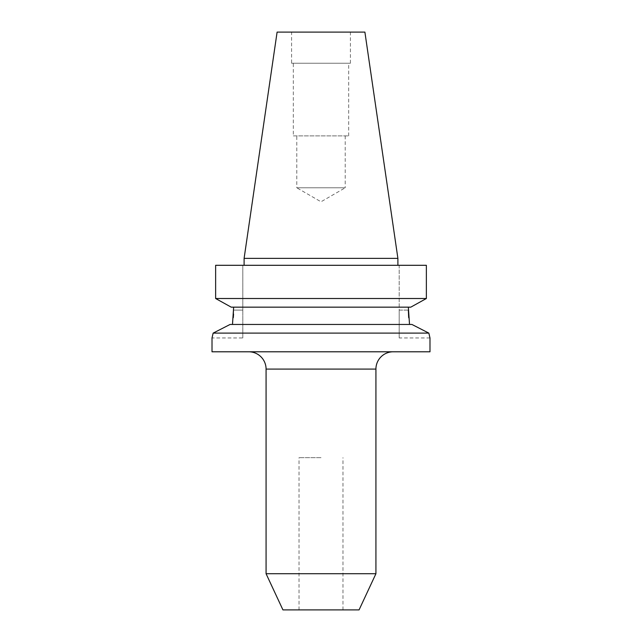 <?xml version="1.0" encoding="UTF-8"?>
<svg xmlns="http://www.w3.org/2000/svg" width="642" height="642" viewBox="0 0 642 642"><rect width="100%" height="100%" fill="white"/><g stroke="black" fill="none" stroke-linecap="round" stroke-linejoin="round"><path stroke-width="0.48" stroke-dasharray="3.21 2.41" d="M321 457.666L299.028 457.666L321 457.666M321 609.9L299.028 609.9L321 609.9M393.225 351.792L248.775 351.792L393.225 351.792M409.524 324.459L232.476 324.459L411.923 324.459L409.524 324.459L408.673 317.573M408.352 310.102L399.196 310.102L399.196 337.957L399.196 265.298L426.368 265.298L399.196 265.298L399.196 310.102L408.352 310.102L408.352 307.157L410.784 307.157L231.216 307.157M429.988 337.957L399.196 337.957M345.219 135.895L345.219 187.793L296.781 187.793L321 201.781L345.219 187.793L296.781 187.793L296.781 135.895L345.219 135.895L296.781 135.895M293.322 135.895L348.678 135.895L293.322 135.895L293.322 63.237L348.678 63.237L293.322 63.237M348.678 135.895L348.678 63.237M291.588 63.237L350.412 63.237L291.588 63.237L291.588 32.1L350.412 32.1L291.588 32.1M350.412 63.237L350.412 32.1M244.104 265.298L397.896 265.298L244.104 265.298M429.988 351.792L212.012 351.792M242.804 337.957L242.804 310.102L242.804 337.957L212.012 337.957L213.152 333.11L428.848 333.11M429.931 337.748L429.667 336.689M215.632 298.514L426.368 298.514L426.368 265.298L215.632 265.298M410.784 307.157L408.352 307.157M232.476 324.459L230.077 324.459L232.476 324.459L233.327 317.573M233.56 314.066L233.648 307.157M411.923 324.459L230.077 324.459M375.923 573.731L266.077 573.731M359.063 609.9L282.937 609.9M364.897 32.1L277.103 32.1M397.896 258.373L244.104 258.373M242.804 310.102L242.804 265.298L242.804 310.102L233.648 310.102L242.804 310.102M266.077 369.094L375.923 369.094M299.028 609.9L299.028 457.666M342.972 609.9L342.972 457.666"/><path stroke-width="0.96" d="M248.775 351.792A17.302 17.302 0 0 1 266.077 369.094L266.077 573.731L375.923 573.731L375.923 369.094L266.077 369.094M393.225 351.792A17.302 17.302 0 0 0 375.923 369.094M230.077 324.459L213.152 333.11L230.077 324.459L411.923 324.459L428.848 333.11L429.931 337.748M408.352 307.157L409.524 324.459M397.896 265.298L397.896 258.373L244.104 258.373L244.104 265.298M244.104 258.373L277.103 32.1L364.897 32.1L397.896 258.373M266.077 573.731L282.937 609.9L359.063 609.9L375.923 573.731M429.667 336.689L428.848 333.11L213.152 333.11L212.012 337.957L212.012 351.792L429.988 351.792L429.988 337.957M215.632 265.298L426.368 265.298L426.368 298.514L410.784 307.157L426.368 298.514L215.632 298.514L215.632 265.298L215.632 298.514L231.216 307.157L410.784 307.157M231.216 307.157L215.632 298.514M233.648 307.157L232.476 324.459M408.673 317.573L408.352 310.102M233.327 317.573L233.56 314.066M428.848 333.11L411.923 324.459"/></g></svg>
